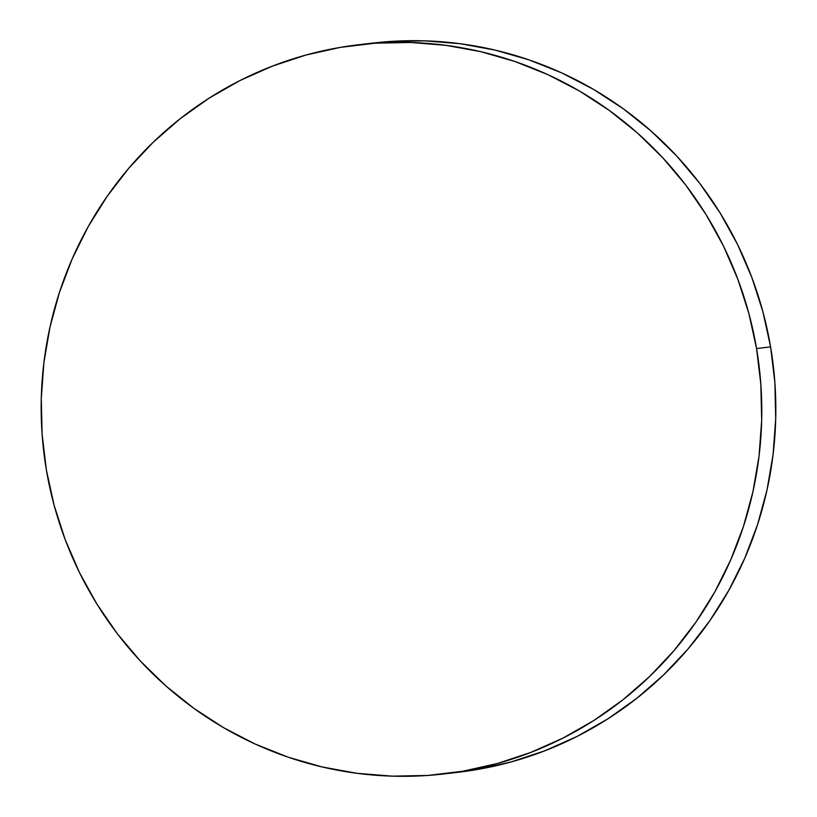 <?xml version="1.0" encoding="UTF-8"?>
<svg xmlns="http://www.w3.org/2000/svg" width="817" height="817" viewBox="0 0 817 817"><rect width="100%" height="100%" fill="white"/><g stroke="black" fill="none" stroke-linecap="round" stroke-linejoin="round"><path stroke-width="1.23" d="M444.029 773.934L458.071 772.29A367.088 360.215 -96.7 0 0 770.594 346.898A367.088 360.215 -96.7 0 0 372.971 43.066L358.929 44.71A367.088 360.215 83.3 0 1 756.552 348.542L770.594 346.898L756.552 348.542A367.088 360.215 83.3 0 1 444.029 773.934A367.088 360.215 83.3 0 1 46.406 470.102A367.088 360.215 83.3 0 1 358.929 44.71M46.406 470.102L54.116 505.284L65.166 539.537L79.463 572.543L96.855 603.977L117.188 633.532L140.258 660.933L165.841 685.902L193.69 708.216L223.541 727.651L255.108 744.021L288.084 757.165L322.153 766.959L356.988 773.301L392.252 776.15L427.597 775.466L462.698 771.248L497.206 763.548L530.795 752.437L563.138 738.017L593.918 720.441L622.85 699.863L649.648 676.486L674.056 650.536L695.839 622.268L714.793 591.947L730.725 559.859L743.48 526.332L752.957 491.671L759.034 456.223L761.679 420.316L760.841 384.307L756.552 348.542L748.842 313.36L737.792 279.097L723.494 246.101L706.102 214.667L685.769 185.102L662.71 157.712L637.127 132.732L609.268 110.418L579.416 90.983L547.85 74.623L514.873 61.479L480.805 51.685L445.97 45.333L410.716 42.484L375.36 43.178L340.26 47.386L305.752 55.086L272.173 66.208L239.83 80.617L209.04 98.203L180.108 118.782L153.31 142.158L128.902 168.098L107.119 196.376L88.165 226.697L72.233 258.775L59.478 292.312L50.011 326.963L43.924 362.421L41.289 398.318L42.116 434.327L46.406 470.102M457.643 772.341L476.74 769.614L511.248 761.914L544.827 750.792L577.17 736.383L607.96 718.797L636.892 698.218L663.69 674.842L688.098 648.902L709.881 620.624L728.835 590.303L744.767 558.225L757.522 524.688L766.989 490.037L773.076 454.579L775.711 418.682L774.884 382.673L770.594 346.898L762.884 311.716L751.834 277.463L737.537 244.457L720.145 213.023L699.812 183.468L676.742 156.067L651.159 131.098L623.31 108.784L593.459 89.349L561.892 72.979L528.916 59.835L494.847 50.041L460.012 43.699L424.748 40.85L389.403 41.534L365.955 43.955"/></g></svg>
